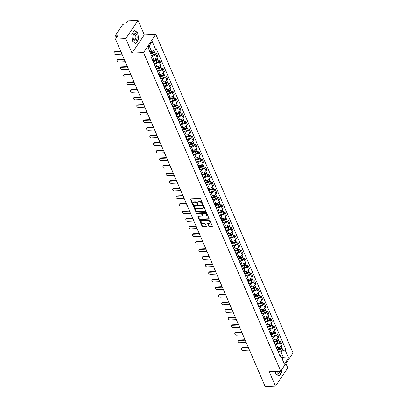 <?xml version="1.0" encoding="UTF-8"?>
<svg xmlns="http://www.w3.org/2000/svg" width="407" height="407" viewBox="0 0 407 407"><rect width="100%" height="100%" fill="white"/><g stroke="black" fill="none" stroke-linecap="round" stroke-linejoin="round"><path stroke-width="0.61" d="M202.61 204.37A0.417 0.29 -146.1 0 0 202.818 204.019L200.636 198.947A0.595 0.412 -146.1 0 0 199.923 198.494L190.802 198.911A0.595 0.412 -146.1 0 0 190.501 199.41L192.684 204.482A0.417 0.29 -146.1 0 0 193.396 204.451L193.111 203.795A1.913 1.323 -146.1 0 1 193.147 202.655A1.913 1.323 -146.1 0 1 194.078 202.193L194.836 202.157A1.913 1.323 -146.1 0 1 197.115 203.612L197.4 204.268A0.417 0.29 -146.1 0 0 198.107 204.233L197.822 203.576A1.913 1.323 -146.1 0 1 197.858 202.437A1.913 1.323 -146.1 0 1 198.789 201.974L199.547 201.943A1.913 1.323 -146.1 0 1 201.826 203.393L202.111 204.049A0.417 0.29 -146.1 0 0 202.61 204.37M208.75 226.251A0.595 0.412 -146.1 0 0 209.463 226.704L212.022 226.587A0.595 0.412 -146.1 0 0 212.322 226.089L209.895 220.452A0.595 0.412 -146.1 0 0 209.183 219.999L200.066 220.416A0.595 0.412 -146.1 0 0 199.766 220.92L202.193 226.551A0.595 0.412 -146.1 0 0 202.905 227.004L205.993 226.862A0.595 0.412 -146.1 0 0 206.293 226.363L205.255 223.952A0.595 0.412 -146.1 0 0 204.543 223.499L203.012 223.57A1.597 1.104 -146.1 0 1 201.404 222.817A1.597 1.104 -146.1 0 1 201.134 221.398A1.597 1.104 -146.1 0 1 201.913 221.016L207.916 220.742A1.597 1.104 -146.1 0 1 209.524 221.489A1.597 1.104 -146.1 0 1 209.793 222.909A1.597 1.104 -146.1 0 1 209.015 223.295L208.013 223.341A0.595 0.412 -146.1 0 0 207.712 223.84L208.75 226.251L208.995 225.885A0.595 0.412 -146.1 0 0 209.707 226.338L212.266 226.221A0.595 0.412 -146.1 0 0 212.357 226.211M132.026 53.103L144.302 34.844L138.059 20.35L125.783 38.609L132.026 53.103L143.539 52.579L280.738 371.159L269.231 371.683L275.473 386.177L265.201 386.65L115.517 39.082L117.689 35.852L116.087 35.923L116.692 37.332M125.783 38.609L115.517 39.082M205.627 211.742A0.595 0.412 -146.1 0 0 205.927 211.238L203.5 205.606A0.595 0.412 -146.1 0 0 202.788 205.153L193.671 205.571A0.595 0.412 -146.1 0 0 193.371 206.069L195.798 211.706A0.595 0.412 -146.1 0 0 196.51 212.159L205.627 211.742L205.871 211.375A0.595 0.412 -146.1 0 0 205.962 211.36M206.7 213.029L209.127 218.661A0.595 0.412 -146.1 0 1 208.827 219.164L199.705 219.582A0.595 0.412 -146.1 0 1 198.992 219.129L197.955 216.717A0.595 0.412 -146.1 0 1 198.255 216.219L201.953 216.046A0.595 0.412 -146.1 0 0 202.254 215.547L201.567 213.945A0.595 0.412 -146.1 0 0 200.855 213.492L197.003 213.67A0.417 0.29 -146.1 0 1 196.718 212.998L205.988 212.576A0.595 0.412 -146.1 0 1 206.7 213.029M138.059 20.35L127.788 20.823L125.615 24.054L124.018 24.125A1.216 0.6 -23.3 0 0 122.492 24.903L115.547 35.241A1.216 0.6 -23.3 0 0 115.461 35.674A1.216 0.6 -23.3 0 0 116.087 35.923M144.302 34.844L155.81 34.315L293.015 352.894L280.738 371.159M275.473 386.177L287.744 367.918L285.862 363.537M151.811 58.46A2.798 1.379 156.7 0 1 152.203 58.857A2.798 1.379 156.7 0 1 152.223 59.417M152.391 59.285L153.668 59.229A2.798 1.379 -23.3 0 0 157.168 57.438L155.789 54.228A2.798 1.379 156.7 0 1 152.284 56.018L151.277 56.064M155.789 54.228L156.537 53.114L155.016 53.185M153.602 62.627A2.798 1.379 -23.3 0 0 153.587 62.068L152.203 58.857M157.168 57.438L157.921 56.324L156.537 53.114M155.077 66.046A2.798 1.379 156.7 0 1 155.474 66.443A2.798 1.379 156.7 0 1 155.489 67.002M158.287 60.77L159.803 60.704L159.056 61.818A2.798 1.379 156.7 0 1 155.55 63.604L154.055 63.675M156.873 70.213A2.798 1.379 -23.3 0 0 156.853 69.653L155.474 66.443M155.657 66.875L156.934 66.814A2.798 1.379 -23.3 0 0 160.439 65.028L161.187 63.914L159.803 60.704M158.343 73.636A2.798 1.379 156.7 0 1 158.74 74.028A2.798 1.379 156.7 0 1 158.755 74.588M161.554 68.361L163.07 68.29L162.322 69.404A2.798 1.379 156.7 0 1 158.822 71.194L157.326 71.261M160.139 77.798A2.798 1.379 -23.3 0 0 160.124 77.238L158.74 74.028M158.928 74.461L160.2 74.405A2.798 1.379 -23.3 0 0 163.706 72.614L164.453 71.5L163.07 68.29M161.615 81.222A2.798 1.379 156.7 0 1 162.006 81.619A2.798 1.379 156.7 0 1 162.022 82.178M164.82 75.946L166.341 75.88L165.593 76.994A2.798 1.379 156.7 0 1 162.088 78.78L160.592 78.851M163.405 85.389A2.798 1.379 -23.3 0 0 163.39 84.829L162.006 81.619M162.195 82.051L163.472 81.99A2.798 1.379 -23.3 0 0 166.972 80.204L167.725 79.09L166.341 75.88M164.881 88.807A2.798 1.379 156.7 0 1 165.278 89.204A2.798 1.379 156.7 0 1 165.293 89.764M168.091 83.537L169.607 83.466L168.859 84.58A2.798 1.379 156.7 0 1 165.354 86.37L163.858 86.437M166.677 92.974A2.798 1.379 -23.3 0 0 166.656 92.414L165.278 89.204M165.461 89.637L166.738 89.581A2.798 1.379 -23.3 0 0 170.243 87.79L170.991 86.676L169.607 83.466M168.147 96.398A2.798 1.379 156.7 0 1 168.544 96.795A2.798 1.379 156.7 0 1 168.559 97.354M171.357 91.122L172.873 91.051L172.125 92.165A2.798 1.379 156.7 0 1 168.625 93.956L167.124 94.027M169.943 100.565A2.798 1.379 -23.3 0 0 169.928 100.005L168.544 96.795M168.727 97.227L170.004 97.166A2.798 1.379 -23.3 0 0 173.509 95.375L174.257 94.261L172.873 91.051M171.418 103.983A2.798 1.379 156.7 0 1 171.81 104.38A2.798 1.379 156.7 0 1 171.825 104.94M174.623 98.713L176.145 98.642L175.397 99.756A2.798 1.379 156.7 0 1 171.891 101.541L170.396 101.613M173.209 108.15A2.798 1.379 -23.3 0 0 173.194 107.59L171.81 104.38M171.998 104.813L173.275 104.752A2.798 1.379 -23.3 0 0 176.775 102.966L177.523 101.852L176.145 98.642M174.684 111.574A2.798 1.379 156.7 0 1 175.081 111.966A2.798 1.379 156.7 0 1 175.096 112.525M177.895 106.298L179.411 106.227L178.663 107.341A2.798 1.379 156.7 0 1 175.158 109.132L173.662 109.198M176.475 115.736A2.798 1.379 -23.3 0 0 176.46 115.176L175.081 111.966M175.264 112.398L176.541 112.342A2.798 1.379 -23.3 0 0 180.047 110.551L180.794 109.437L179.411 106.227M177.951 119.159A2.798 1.379 156.7 0 1 178.347 119.556A2.798 1.379 156.7 0 1 178.363 120.116M181.161 113.884L182.677 113.818L181.929 114.932A2.798 1.379 156.7 0 1 178.424 116.717L176.928 116.789M179.746 123.326A2.798 1.379 -23.3 0 0 179.731 122.766L178.347 119.556M178.531 119.989L179.808 119.928A2.798 1.379 -23.3 0 0 183.313 118.142L184.061 117.028L182.677 113.818M181.217 126.745A2.798 1.379 156.7 0 1 181.614 127.142A2.798 1.379 156.7 0 1 181.629 127.701M184.427 121.474L185.948 121.403L185.195 122.517A2.798 1.379 156.7 0 1 181.695 124.308L180.199 124.374M183.013 130.912A2.798 1.379 -23.3 0 0 182.997 130.352L181.614 127.142M181.802 127.574L183.079 127.518A2.798 1.379 -23.3 0 0 186.579 125.727L187.327 124.613L185.948 121.403M184.488 134.335A2.798 1.379 156.7 0 1 184.88 134.732A2.798 1.379 156.7 0 1 184.9 135.292M187.693 129.06L189.214 128.988L188.466 130.103A2.798 1.379 156.7 0 1 184.961 131.893L183.465 131.965M186.279 138.502A2.798 1.379 -23.3 0 0 186.264 137.942L184.88 134.732M185.068 135.165L186.345 135.104A2.798 1.379 -23.3 0 0 189.845 133.313L190.598 132.199L189.214 128.988M187.754 141.921A2.798 1.379 156.7 0 1 188.151 142.318A2.798 1.379 156.7 0 1 188.166 142.877M190.964 136.65L192.48 136.579L191.733 137.693A2.798 1.379 156.7 0 1 188.227 139.479L186.732 139.55M189.55 146.088A2.798 1.379 -23.3 0 0 189.53 145.528L188.151 142.318M188.334 142.75L189.611 142.689A2.798 1.379 -23.3 0 0 193.116 140.903L193.864 139.789L192.48 136.579M191.02 149.511A2.798 1.379 156.7 0 1 191.417 149.908A2.798 1.379 156.7 0 1 191.432 150.463M194.231 144.236L195.747 144.164L194.999 145.279A2.798 1.379 156.7 0 1 191.499 147.069L190.003 147.136M192.816 153.673A2.798 1.379 -23.3 0 0 192.801 153.113L191.417 149.908M191.605 150.336L192.877 150.28A2.798 1.379 -23.3 0 0 196.383 148.489L197.13 147.375L195.747 144.164M194.292 157.097A2.798 1.379 156.7 0 1 194.683 157.494A2.798 1.379 156.7 0 1 194.704 158.053M197.497 151.821L199.018 151.755L198.27 152.869A2.798 1.379 156.7 0 1 194.765 154.655L193.269 154.726M196.082 161.264A2.798 1.379 -23.3 0 0 196.067 160.704L194.683 157.494M194.872 157.926L196.149 157.865A2.798 1.379 -23.3 0 0 199.649 156.079L200.402 154.965L199.018 151.755M197.558 164.682A2.798 1.379 156.7 0 1 197.955 165.079A2.798 1.379 156.7 0 1 197.97 165.639M200.768 159.412L202.284 159.34L201.536 160.455A2.798 1.379 156.7 0 1 198.031 162.245L196.535 162.312M199.354 168.849A2.798 1.379 -23.3 0 0 199.333 168.289L197.955 165.079M198.138 165.512L199.415 165.456A2.798 1.379 -23.3 0 0 202.92 163.665L203.668 162.551L202.284 159.34M200.824 172.273A2.798 1.379 156.7 0 1 201.221 172.67A2.798 1.379 156.7 0 1 201.236 173.229M204.034 166.997L205.55 166.931L204.802 168.04A2.798 1.379 156.7 0 1 201.302 169.831L199.801 169.902M202.62 176.44A2.798 1.379 -23.3 0 0 202.605 175.88L201.221 172.67M201.404 173.102L202.681 173.041A2.798 1.379 -23.3 0 0 206.186 171.25L206.934 170.136L205.55 166.931M204.095 179.858A2.798 1.379 156.7 0 1 204.487 180.255A2.798 1.379 156.7 0 1 204.502 180.815M207.3 174.588L208.822 174.517L208.074 175.631A2.798 1.379 156.7 0 1 204.568 177.421L203.073 177.488M205.886 184.025A2.798 1.379 -23.3 0 0 205.871 183.465L204.487 180.255M204.675 180.688L205.952 180.627A2.798 1.379 -23.3 0 0 209.452 178.841L210.2 177.727L208.822 174.517M207.361 187.449A2.798 1.379 156.7 0 1 207.758 187.846A2.798 1.379 156.7 0 1 207.774 188.4M210.572 182.173L212.088 182.102L211.34 183.216A2.798 1.379 156.7 0 1 207.835 185.007L206.339 185.073M209.152 191.611A2.798 1.379 -23.3 0 0 209.137 191.056L207.758 187.846M207.941 188.273L209.218 188.217A2.798 1.379 -23.3 0 0 212.724 186.426L213.472 185.312L212.088 182.102M210.628 195.034A2.798 1.379 156.7 0 1 211.024 195.431A2.798 1.379 156.7 0 1 211.04 195.991M213.838 189.759L215.354 189.693L214.606 190.807A2.798 1.379 156.7 0 1 211.101 192.592L209.605 192.664M212.423 199.201A2.798 1.379 -23.3 0 0 212.408 198.641L211.024 195.431M211.208 195.864L212.485 195.803A2.798 1.379 -23.3 0 0 215.99 194.017L216.738 192.903L215.354 189.693M213.894 202.625A2.798 1.379 156.7 0 1 214.291 203.017A2.798 1.379 156.7 0 1 214.306 203.576M217.104 197.349L218.625 197.278L217.872 198.392A2.798 1.379 156.7 0 1 214.372 200.183L212.876 200.249M215.69 206.787A2.798 1.379 -23.3 0 0 215.674 206.227L214.291 203.017M214.479 203.449L215.756 203.393A2.798 1.379 -23.3 0 0 219.256 201.602L220.004 200.488L218.625 197.278M217.165 210.21A2.798 1.379 156.7 0 1 217.557 210.607A2.798 1.379 156.7 0 1 217.577 211.167M220.37 204.935L221.891 204.869L221.143 205.983A2.798 1.379 156.7 0 1 217.638 207.768L216.142 207.84M218.956 214.377A2.798 1.379 -23.3 0 0 218.941 213.817L217.557 210.607M217.745 211.04L219.022 210.979A2.798 1.379 -23.3 0 0 222.522 209.188L223.275 208.079L221.891 204.869M220.431 217.796A2.798 1.379 156.7 0 1 220.828 218.193A2.798 1.379 156.7 0 1 220.843 218.752M223.641 212.525L225.157 212.454L224.41 213.568A2.798 1.379 156.7 0 1 220.904 215.359L219.409 215.425M222.227 221.963A2.798 1.379 -23.3 0 0 222.207 221.403L220.828 218.193M221.011 218.625L222.288 218.569A2.798 1.379 -23.3 0 0 225.793 216.778L226.541 215.664L225.157 212.454M223.697 225.386A2.798 1.379 156.7 0 1 224.094 225.783A2.798 1.379 156.7 0 1 224.109 226.343M226.908 220.111L228.429 220.039L227.676 221.154A2.798 1.379 156.7 0 1 224.176 222.944L222.68 223.011M225.493 229.553A2.798 1.379 -23.3 0 0 225.478 228.993L224.094 225.783M224.282 226.211L225.554 226.155A2.798 1.379 -23.3 0 0 229.06 224.364L229.807 223.25L228.429 220.039M226.969 232.972A2.798 1.379 156.7 0 1 227.36 233.369A2.798 1.379 156.7 0 1 227.381 233.928M230.174 227.696L231.695 227.63L230.947 228.744A2.798 1.379 156.7 0 1 227.442 230.53L225.946 230.601M228.759 237.139A2.798 1.379 -23.3 0 0 228.744 236.579L227.36 233.369M227.549 233.801L228.826 233.74A2.798 1.379 -23.3 0 0 232.326 231.954L233.079 230.84L231.695 227.63M230.235 240.562A2.798 1.379 156.7 0 1 230.632 240.954A2.798 1.379 156.7 0 1 230.647 241.514M233.445 235.287L234.961 235.215L234.213 236.33A2.798 1.379 156.7 0 1 230.708 238.12L229.212 238.187M232.031 244.724A2.798 1.379 -23.3 0 0 232.01 244.164L230.632 240.954M230.815 241.387L232.092 241.331A2.798 1.379 -23.3 0 0 235.597 239.54L236.345 238.426L234.961 235.215M233.501 248.148A2.798 1.379 156.7 0 1 233.898 248.545A2.798 1.379 156.7 0 1 233.913 249.104M236.711 242.872L238.227 242.806L237.479 243.92A2.798 1.379 156.7 0 1 233.979 245.706L232.478 245.777M235.297 252.315A2.798 1.379 -23.3 0 0 235.282 251.755L233.898 248.545M234.081 248.977L235.358 248.916A2.798 1.379 -23.3 0 0 238.863 247.13L239.611 246.016L238.227 242.806M236.772 255.733A2.798 1.379 156.7 0 1 237.164 256.13A2.798 1.379 156.7 0 1 237.179 256.69M239.977 250.463L241.499 250.391L240.751 251.506A2.798 1.379 156.7 0 1 237.245 253.296L235.75 253.363M238.563 259.9A2.798 1.379 -23.3 0 0 238.548 259.34L237.164 256.13M237.352 256.563L238.629 256.507A2.798 1.379 -23.3 0 0 242.129 254.716L242.877 253.602L241.499 250.391M240.038 263.324A2.798 1.379 156.7 0 1 240.435 263.721A2.798 1.379 156.7 0 1 240.451 264.28M243.249 258.048L244.765 257.977L244.017 259.091A2.798 1.379 156.7 0 1 240.512 260.882L239.016 260.948M241.829 267.491A2.798 1.379 -23.3 0 0 241.814 266.931L240.435 263.721M240.618 264.148L241.895 264.092A2.798 1.379 -23.3 0 0 245.401 262.301L246.149 261.187L244.765 257.977M243.305 270.909A2.798 1.379 156.7 0 1 243.701 271.306A2.798 1.379 156.7 0 1 243.717 271.866M246.515 265.634L248.031 265.567L247.283 266.682A2.798 1.379 156.7 0 1 243.783 268.467L242.282 268.539M245.1 275.076A2.798 1.379 -23.3 0 0 245.085 274.516L243.701 271.306M243.885 271.739L245.162 271.678A2.798 1.379 -23.3 0 0 248.667 269.892L249.415 268.778L248.031 265.567M246.571 278.5A2.798 1.379 156.7 0 1 246.968 278.892A2.798 1.379 156.7 0 1 246.983 279.451M249.781 273.224L251.302 273.153L250.549 274.267A2.798 1.379 156.7 0 1 247.049 276.058L245.553 276.124M248.367 282.662A2.798 1.379 -23.3 0 0 248.351 282.102L246.968 278.892M247.156 279.324L248.433 279.268A2.798 1.379 -23.3 0 0 251.933 277.477L252.681 276.363L251.302 273.153M249.842 286.085A2.798 1.379 156.7 0 1 250.234 286.482A2.798 1.379 156.7 0 1 250.254 287.042M253.047 280.81L254.568 280.744L253.82 281.858A2.798 1.379 156.7 0 1 250.315 283.643L248.819 283.715M251.633 290.252A2.798 1.379 -23.3 0 0 251.618 289.692L250.234 286.482M250.422 286.915L251.699 286.854A2.798 1.379 -23.3 0 0 255.199 285.068L255.952 283.954L254.568 280.744M253.108 293.671A2.798 1.379 156.7 0 1 253.505 294.068A2.798 1.379 156.7 0 1 253.52 294.627M256.318 288.4L257.835 288.329L257.087 289.443A2.798 1.379 156.7 0 1 253.581 291.234L252.086 291.3M254.904 297.838A2.798 1.379 -23.3 0 0 254.884 297.278L253.505 294.068M253.688 294.5L254.965 294.444A2.798 1.379 -23.3 0 0 258.47 292.653L259.218 291.539L257.835 288.329M256.374 301.261A2.798 1.379 156.7 0 1 256.771 301.658A2.798 1.379 156.7 0 1 256.786 302.218M259.585 295.986L261.106 295.914L260.353 297.029A2.798 1.379 156.7 0 1 256.853 298.819L255.357 298.891M258.17 305.428A2.798 1.379 -23.3 0 0 258.155 304.868L256.771 301.658M256.959 302.091L258.231 302.03A2.798 1.379 -23.3 0 0 261.737 300.239L262.484 299.125L261.106 295.914M259.646 308.847A2.798 1.379 156.7 0 1 260.037 309.244A2.798 1.379 156.7 0 1 260.058 309.803M262.851 303.576L264.372 303.505L263.624 304.619A2.798 1.379 156.7 0 1 260.119 306.405L258.623 306.476M261.436 313.014A2.798 1.379 -23.3 0 0 261.421 312.454L260.037 309.244M260.226 309.676L261.503 309.615A2.798 1.379 -23.3 0 0 265.003 307.829L265.756 306.715L264.372 303.505M262.912 316.437A2.798 1.379 156.7 0 1 263.309 316.829A2.798 1.379 156.7 0 1 263.324 317.389M266.122 311.162L267.638 311.09L266.89 312.205A2.798 1.379 156.7 0 1 263.385 313.995L261.889 314.062M264.708 320.599A2.798 1.379 -23.3 0 0 264.687 320.039L263.309 316.829M263.492 317.262L264.769 317.206A2.798 1.379 -23.3 0 0 268.274 315.415L269.022 314.301L267.638 311.09M266.178 324.023A2.798 1.379 156.7 0 1 266.575 324.42A2.798 1.379 156.7 0 1 266.59 324.979M269.388 318.747L270.904 318.681L270.156 319.795A2.798 1.379 156.7 0 1 266.656 321.581L265.155 321.652M267.974 328.19A2.798 1.379 -23.3 0 0 267.959 327.63L266.575 324.42M266.758 324.852L268.035 324.791A2.798 1.379 -23.3 0 0 271.54 323.005L272.288 321.891L270.904 318.681M269.449 331.608A2.798 1.379 156.7 0 1 269.841 332.005A2.798 1.379 156.7 0 1 269.856 332.565M272.654 326.338L274.176 326.266L273.428 327.381A2.798 1.379 156.7 0 1 269.922 329.171L268.427 329.238M271.24 335.775A2.798 1.379 -23.3 0 0 271.225 335.215L269.841 332.005M270.029 332.438L271.306 332.382A2.798 1.379 -23.3 0 0 274.806 330.591L275.554 329.477L274.176 326.266M272.715 339.199A2.798 1.379 156.7 0 1 273.112 339.596A2.798 1.379 156.7 0 1 273.128 340.155M275.926 333.923L277.442 333.852L276.694 334.966A2.798 1.379 156.7 0 1 273.189 336.757L271.693 336.828M274.506 343.366A2.798 1.379 -23.3 0 0 274.491 342.806L273.112 339.596M273.295 340.028L274.572 339.967A2.798 1.379 -23.3 0 0 278.078 338.176L278.826 337.062L277.442 333.852M275.982 346.784A2.798 1.379 156.7 0 1 276.378 347.181A2.798 1.379 156.7 0 1 276.394 347.741M279.192 341.514L280.708 341.442L279.96 342.557A2.798 1.379 156.7 0 1 276.46 344.342L274.959 344.414M277.778 350.951A2.798 1.379 -23.3 0 0 277.762 350.391L276.378 347.181M276.562 347.614L277.839 347.553A2.798 1.379 -23.3 0 0 281.344 345.767L282.092 344.653L280.708 341.442M149.832 51.669L151.638 51.582L149.227 45.991L148.107 47.66M282.249 359.142L283.374 357.468L280.962 351.877L285.002 349.817L288.517 357.987L284.396 364.123L280.876 355.952L280.301 356.807L150.972 56.517L151.552 55.657L148.031 47.487L152.157 41.351L155.672 49.522L151.638 51.582M285.002 349.817L285.577 348.957L156.252 48.667L155.672 49.522M143.539 52.579L155.81 34.315M138.558 39.677L137.907 32.952L134.513 30.291L131.782 34.361L132.433 41.092L135.821 43.747L138.288 39.693M275.417 371.403L275.625 373.58L279.014 376.236L281.751 372.166L281.537 369.968M281.568 357.55L288.517 357.987M279.156 354.151L280.876 355.952M280.962 351.877L278.23 351.999M282.458 349.099L285.577 348.957M152.157 41.351L149.227 45.991M137.571 32.967L137.907 32.952M281.481 372.181L281.751 372.166M202.813 204.004A0.417 0.29 -146.1 0 1 202.355 203.688L202.07 203.027A1.913 1.323 -146.1 0 0 199.791 201.577L199.547 201.943M197.858 202.437L198.102 202.07A1.913 1.323 -146.1 0 1 199.033 201.613L199.791 201.577M193.147 202.655L193.391 202.289A1.913 1.323 -146.1 0 1 194.322 201.826L195.08 201.791A1.913 1.323 -146.1 0 1 197.359 203.246L197.644 203.902A0.417 0.29 -146.1 0 0 198.102 204.217M190.71 198.921A0.595 0.412 -146.1 0 0 190.746 199.043L192.933 204.116A0.417 0.29 -146.1 0 0 193.391 204.436M193.579 205.581A0.595 0.412 -146.1 0 0 193.615 205.703L196.042 211.34A0.595 0.412 -146.1 0 0 196.754 211.793L205.871 211.375M203.017 206.166A0.417 0.29 -146.1 0 0 202.518 205.845L194.515 206.212A0.417 0.29 -146.1 0 0 194.307 206.563L194.602 207.255A1.913 1.323 -146.1 0 0 196.881 208.71L202.355 208.46A1.913 1.323 -146.1 0 0 203.281 207.997A1.913 1.323 -146.1 0 0 203.317 206.858L203.017 206.166L203.266 205.8A0.417 0.29 -146.1 0 0 202.767 205.479L202.518 205.845M194.312 206.313L194.556 205.947A0.417 0.29 -146.1 0 1 194.76 205.845L202.767 205.479M203.281 207.997L203.531 207.631A1.913 1.323 -146.1 0 0 203.561 206.491L203.317 206.858M203.266 205.8L203.561 206.491M198.163 216.229A0.595 0.412 -146.1 0 0 198.199 216.351L199.237 218.763A0.595 0.412 -146.1 0 0 199.949 219.215L209.071 218.798A0.595 0.412 -146.1 0 0 209.162 218.788M202.243 215.903L202.488 215.537A0.595 0.412 -146.1 0 0 202.503 215.181L201.811 213.583A0.595 0.412 -146.1 0 0 201.099 213.126L197.247 213.304L197.003 213.67M196.759 212.998A0.417 0.29 -146.1 0 0 197.247 213.304M205.789 215.873A1.597 1.104 -146.1 0 0 206.568 215.486A1.597 1.104 -146.1 0 0 206.303 214.067A1.597 1.104 -146.1 0 0 204.69 213.319L202.579 213.416A0.595 0.412 -146.1 0 0 202.274 213.914L202.966 215.512A0.595 0.412 -146.1 0 0 203.678 215.969L205.789 215.873M206.568 215.486L206.812 215.12A1.597 1.104 -146.1 0 0 206.547 213.7A1.597 1.104 -146.1 0 0 204.94 212.953L204.69 213.319M202.284 213.558L202.533 213.192A0.595 0.412 -146.1 0 1 202.823 213.049L204.94 212.953M207.921 223.351A0.595 0.412 -146.1 0 0 207.957 223.474L208.995 225.885M209.793 222.909L210.037 222.543A1.597 1.104 -146.1 0 0 209.768 221.123A1.597 1.104 -146.1 0 0 208.16 220.375L207.916 220.742M201.134 221.398L201.379 221.037A1.597 1.104 -146.1 0 1 202.157 220.65L208.16 220.375M199.974 220.431A0.595 0.412 -146.1 0 0 200.01 220.553L202.437 226.185A0.595 0.412 -146.1 0 0 203.149 226.643L206.237 226.501A0.595 0.412 -146.1 0 0 206.329 226.485M150.575 53.393L152.946 52.793A0.733 0.361 -23.3 0 0 153.688 52.096A0.733 0.361 -23.3 0 0 153.48 51.959M150.738 53.77L152.869 53.225A1.521 0.748 -23.3 0 0 154.416 51.786A1.521 0.748 -23.3 0 0 153.958 51.491M151.49 55.52L153.622 54.981A1.521 0.748 -23.3 0 0 155.169 53.536L154.416 51.786M121.021 51.867L114.667 52.157A1.399 0.967 -146.1 0 0 113.985 52.498A1.399 0.967 -146.1 0 0 114.219 53.739A1.399 0.967 -146.1 0 0 115.629 54.396L121.983 54.106M150.381 52.941L152.513 52.401A1.521 0.748 -23.3 0 0 154.06 50.956L153.846 50.458M113.985 52.498L114.306 52.02A1.399 0.967 33.9 0 1 114.988 51.684L120.828 51.414M153.19 61.147L156.217 60.378A0.733 0.361 -23.3 0 0 156.954 59.687A0.733 0.361 -23.3 0 0 156.746 59.549M153.353 61.523L156.14 60.816A1.521 0.748 -23.3 0 0 157.682 59.371A1.521 0.748 -23.3 0 0 157.224 59.081M153.907 63.324L156.893 62.566A1.521 0.748 -23.3 0 0 158.435 61.121L157.682 59.371M124.288 59.453L117.933 59.748A1.399 0.967 -146.1 0 0 117.252 60.083A1.399 0.967 -146.1 0 0 117.486 61.325A1.399 0.967 -146.1 0 0 118.9 61.986L125.254 61.691M152.996 60.694L155.784 59.987A1.521 0.748 -23.3 0 0 157.326 58.547L156.965 57.702M117.252 60.083L117.572 59.61A1.399 0.967 33.9 0 1 118.254 59.269L124.094 59.005M156.461 68.732L159.483 67.964A0.733 0.361 -23.3 0 0 160.226 67.272A0.733 0.361 -23.3 0 0 160.017 67.135M156.619 69.109L159.407 68.401A1.521 0.748 -23.3 0 0 160.953 66.962A1.521 0.748 -23.3 0 0 160.495 66.667M157.173 70.915L160.16 70.152A1.521 0.748 -23.3 0 0 161.706 68.712L160.953 66.962M127.554 67.043L121.2 67.333A1.399 0.967 -146.1 0 0 120.523 67.674A1.399 0.967 -146.1 0 0 120.757 68.915A1.399 0.967 -146.1 0 0 122.166 69.572L128.52 69.282M156.263 68.284L159.051 67.577A1.521 0.748 -23.3 0 0 160.597 66.132L160.231 65.293M120.523 67.674L120.843 67.196A1.399 0.967 33.9 0 1 121.52 66.86L127.36 66.59M133.089 35.475A3.958 2.091 87.4 0 0 134.366 40.659A3.958 2.091 87.4 0 0 137.042 38.573A3.958 2.091 87.4 0 0 135.765 33.389A3.958 2.091 87.4 0 0 133.089 35.475M133.104 35.989A2.707 1.435 87.4 0 0 134.58 39.759A2.707 1.435 87.4 0 0 135.811 38.116A2.707 1.435 87.4 0 0 134.33 34.346A2.707 1.435 87.4 0 0 133.104 35.989M131.787 34.442L134.432 30.505L137.719 33.079L138.349 39.601L135.699 43.544L132.423 40.975M276.465 371.352A3.958 2.091 87.4 0 0 278.439 373.468A3.958 2.091 87.4 0 0 280.214 371.179M276.638 371.347A2.707 1.435 87.4 0 0 277.772 372.247A2.707 1.435 87.4 0 0 278.82 371.245M281.364 370.228L281.542 372.09L278.892 376.032L275.615 373.463M159.727 76.323L162.749 75.554A0.733 0.361 -23.3 0 0 163.492 74.863A0.733 0.361 -23.3 0 0 163.283 74.72M159.89 76.699L162.673 75.992A1.521 0.748 -23.3 0 0 164.219 74.547A1.521 0.748 -23.3 0 0 163.762 74.252M160.439 78.5L163.426 77.742A1.521 0.748 -23.3 0 0 164.972 76.297L164.219 74.547M130.825 74.629L124.471 74.924A1.399 0.967 -146.1 0 0 123.789 75.259A1.399 0.967 -146.1 0 0 124.023 76.501A1.399 0.967 -146.1 0 0 125.432 77.157L131.787 76.867M159.534 75.87L162.317 75.163A1.521 0.748 -23.3 0 0 163.863 73.723L163.502 72.878M123.789 75.259L124.11 74.786A1.399 0.967 33.9 0 1 124.791 74.445L130.632 74.181M162.993 83.908L166.015 83.14A0.733 0.361 -23.3 0 0 166.758 82.448A0.733 0.361 -23.3 0 0 166.549 82.311M163.156 84.285L165.939 83.577A1.521 0.748 -23.3 0 0 167.486 82.133A1.521 0.748 -23.3 0 0 167.028 81.843M163.706 86.086L166.697 85.328A1.521 0.748 -23.3 0 0 168.239 83.888L167.486 82.133M134.091 82.219L127.737 82.509A1.399 0.967 -146.1 0 0 127.055 82.845A1.399 0.967 -146.1 0 0 127.289 84.086A1.399 0.967 -146.1 0 0 128.698 84.748L135.053 84.453M162.8 83.46L165.583 82.753A1.521 0.748 -23.3 0 0 167.129 81.308L166.768 80.464M127.055 82.845L127.376 82.372A1.399 0.967 33.9 0 1 128.057 82.036L133.898 81.766M166.26 91.494L169.287 90.73A0.733 0.361 -23.3 0 0 170.029 90.033A0.733 0.361 -23.3 0 0 169.821 89.896M166.422 91.87L169.21 91.168A1.521 0.748 -23.3 0 0 170.752 89.723A1.521 0.748 -23.3 0 0 170.299 89.428M166.977 93.676L169.963 92.918A1.521 0.748 -23.3 0 0 171.51 91.473L170.752 89.723M137.357 89.805L131.003 90.095A1.399 0.967 -146.1 0 0 130.326 90.435A1.399 0.967 -146.1 0 0 130.561 91.677A1.399 0.967 -146.1 0 0 131.97 92.333L138.324 92.043M166.066 91.046L168.854 90.339A1.521 0.748 -23.3 0 0 170.396 88.894L170.034 88.054M130.326 90.435L130.642 89.957A1.399 0.967 33.9 0 1 131.324 89.621L137.164 89.352M169.531 99.084L172.553 98.316A0.733 0.361 -23.3 0 0 173.296 97.624A0.733 0.361 -23.3 0 0 173.087 97.487M169.694 99.461L172.476 98.753A1.521 0.748 -23.3 0 0 174.023 97.309A1.521 0.748 -23.3 0 0 173.565 97.019M170.243 101.262L173.229 100.504A1.521 0.748 -23.3 0 0 174.776 99.059L174.023 97.309M140.629 97.39L134.274 97.685A1.399 0.967 -146.1 0 0 133.593 98.021A1.399 0.967 -146.1 0 0 133.827 99.262A1.399 0.967 -146.1 0 0 135.236 99.924L141.59 99.629M169.337 98.631L172.12 97.924A1.521 0.748 -23.3 0 0 173.667 96.484L173.301 95.64M133.593 98.021L133.913 97.548A1.399 0.967 33.9 0 1 134.59 97.207L140.43 96.942M172.797 106.67L175.819 105.901A0.733 0.361 -23.3 0 0 176.562 105.21A0.733 0.361 -23.3 0 0 176.353 105.072M172.96 107.046L175.743 106.339A1.521 0.748 -23.3 0 0 177.289 104.899A1.521 0.748 -23.3 0 0 176.831 104.604M173.509 108.852L176.501 108.089A1.521 0.748 -23.3 0 0 178.042 106.649L177.289 104.899M143.895 104.981L137.541 105.271A1.399 0.967 -146.1 0 0 136.859 105.611A1.399 0.967 -146.1 0 0 137.093 106.853A1.399 0.967 -146.1 0 0 138.502 107.509L144.856 107.219M172.604 106.222L175.386 105.515A1.521 0.748 -23.3 0 0 176.933 104.07L176.572 103.23M136.859 105.611L137.179 105.133A1.399 0.967 33.9 0 1 137.861 104.797L143.702 104.528M176.063 114.26L179.09 113.492A0.733 0.361 -23.3 0 0 179.828 112.8A0.733 0.361 -23.3 0 0 179.624 112.658M176.226 114.637L179.014 113.929A1.521 0.748 -23.3 0 0 180.555 112.485A1.521 0.748 -23.3 0 0 180.098 112.195M176.78 116.438L179.767 115.68A1.521 0.748 -23.3 0 0 181.313 114.235L180.555 112.485M147.161 112.566L140.807 112.861A1.399 0.967 -146.1 0 0 140.13 113.197A1.399 0.967 -146.1 0 0 140.364 114.438A1.399 0.967 -146.1 0 0 141.773 115.095L148.128 114.805M175.87 113.807L178.658 113.1A1.521 0.748 -23.3 0 0 180.199 111.66L179.838 110.816M140.13 113.197L140.446 112.724A1.399 0.967 33.9 0 1 141.127 112.383L146.968 112.118M179.334 121.846L182.356 121.077A0.733 0.361 -23.3 0 0 183.099 120.386A0.733 0.361 -23.3 0 0 182.891 120.248M179.497 122.222L182.28 121.515A1.521 0.748 -23.3 0 0 183.827 120.075A1.521 0.748 -23.3 0 0 183.369 119.78M180.047 124.023L183.033 123.265A1.521 0.748 -23.3 0 0 184.58 121.825L183.827 120.075M150.432 120.157L144.078 120.447A1.399 0.967 -146.1 0 0 143.396 120.782A1.399 0.967 -146.1 0 0 143.63 122.024A1.399 0.967 -146.1 0 0 145.04 122.685L151.394 122.39M179.141 121.398L181.924 120.691A1.521 0.748 -23.3 0 0 183.471 119.246L183.104 118.406M143.396 120.782L143.717 120.309A1.399 0.967 33.9 0 1 144.393 119.973L150.234 119.704M182.601 129.431L185.623 128.668A0.733 0.361 -23.3 0 0 186.365 127.971A0.733 0.361 -23.3 0 0 186.157 127.834M182.763 129.808L185.546 129.105A1.521 0.748 -23.3 0 0 187.093 127.661A1.521 0.748 -23.3 0 0 186.635 127.366M183.313 131.614L186.299 130.856A1.521 0.748 -23.3 0 0 187.846 129.411L187.093 127.661M153.698 127.742L147.344 128.032A1.399 0.967 -146.1 0 0 146.662 128.373A1.399 0.967 -146.1 0 0 146.896 129.614A1.399 0.967 -146.1 0 0 148.306 130.271L154.66 129.981M182.407 128.983L185.19 128.276A1.521 0.748 -23.3 0 0 186.737 126.831L186.375 125.992M146.662 128.373L146.983 127.895A1.399 0.967 33.9 0 1 147.665 127.559L153.505 127.289M185.867 137.022L188.894 136.253A0.733 0.361 -23.3 0 0 189.631 135.562A0.733 0.361 -23.3 0 0 189.423 135.424M186.03 137.398L188.817 136.691A1.521 0.748 -23.3 0 0 190.359 135.246A1.521 0.748 -23.3 0 0 189.901 134.956M186.584 139.199L189.57 138.441A1.521 0.748 -23.3 0 0 191.112 137.001L190.359 135.246M156.965 135.333L150.61 135.623A1.399 0.967 -146.1 0 0 149.934 135.958A1.399 0.967 -146.1 0 0 150.168 137.2A1.399 0.967 -146.1 0 0 151.577 137.861L157.931 137.566M185.673 136.569L188.461 135.862A1.521 0.748 -23.3 0 0 190.003 134.422L189.642 133.577M149.934 135.958L150.249 135.485A1.399 0.967 33.9 0 1 150.931 135.144L156.771 134.88M189.138 144.607L192.16 143.839A0.733 0.361 -23.3 0 0 192.903 143.147A0.733 0.361 -23.3 0 0 192.694 143.01M189.296 144.984L192.084 144.276A1.521 0.748 -23.3 0 0 193.63 142.837A1.521 0.748 -23.3 0 0 193.172 142.542M189.85 146.79L192.837 146.032A1.521 0.748 -23.3 0 0 194.383 144.587L193.63 142.837M160.231 142.918L153.877 143.208A1.399 0.967 -146.1 0 0 153.2 143.549A1.399 0.967 -146.1 0 0 153.434 144.79A1.399 0.967 -146.1 0 0 154.843 145.447L161.197 145.157M188.94 144.159L191.728 143.452A1.521 0.748 -23.3 0 0 193.274 142.007L192.908 141.168M153.2 143.549L153.52 143.071A1.399 0.967 33.9 0 1 154.197 142.735L160.037 142.465M192.404 152.198L195.426 151.429A0.733 0.361 -23.3 0 0 196.169 150.738A0.733 0.361 -23.3 0 0 195.96 150.595M192.567 152.574L195.35 151.867A1.521 0.748 -23.3 0 0 196.896 150.422A1.521 0.748 -23.3 0 0 196.439 150.132M193.116 154.375L196.103 153.617A1.521 0.748 -23.3 0 0 197.649 152.172L196.896 150.422M163.502 150.504L157.148 150.799A1.399 0.967 -146.1 0 0 156.466 151.134A1.399 0.967 -146.1 0 0 156.7 152.376A1.399 0.967 -146.1 0 0 158.109 153.032L164.464 152.742M192.211 151.745L194.994 151.038A1.521 0.748 -23.3 0 0 196.54 149.598L196.179 148.753M156.466 151.134L156.787 150.661A1.399 0.967 33.9 0 1 157.468 150.32L163.309 150.056M195.67 159.783L198.692 159.015A0.733 0.361 -23.3 0 0 199.435 158.323A0.733 0.361 -23.3 0 0 199.227 158.186M195.833 160.16L198.616 159.452A1.521 0.748 -23.3 0 0 200.163 158.013A1.521 0.748 -23.3 0 0 199.705 157.718M196.383 161.961L199.374 161.203A1.521 0.748 -23.3 0 0 200.916 159.763L200.163 158.013M166.768 158.094L160.414 158.384A1.399 0.967 -146.1 0 0 159.732 158.72A1.399 0.967 -146.1 0 0 159.966 159.961A1.399 0.967 -146.1 0 0 161.376 160.623L167.73 160.333M195.477 159.335L198.26 158.628A1.521 0.748 -23.3 0 0 199.806 157.183L199.445 156.344M159.732 158.72L160.053 158.247A1.399 0.967 33.9 0 1 160.734 157.911L166.575 157.641M198.937 167.369L201.964 166.605A0.733 0.361 -23.3 0 0 202.706 165.908A0.733 0.361 -23.3 0 0 202.498 165.771M199.099 167.75L201.887 167.043A1.521 0.748 -23.3 0 0 203.429 165.598A1.521 0.748 -23.3 0 0 202.976 165.303M199.654 169.551L202.64 168.793A1.521 0.748 -23.3 0 0 204.187 167.348L203.429 165.598M170.034 165.68L163.68 165.97A1.399 0.967 -146.1 0 0 163.004 166.31A1.399 0.967 -146.1 0 0 163.238 167.552A1.399 0.967 -146.1 0 0 164.647 168.208L171.001 167.918M198.743 166.921L201.531 166.214A1.521 0.748 -23.3 0 0 203.073 164.769L202.711 163.929M163.004 166.31L163.319 165.832A1.399 0.967 33.9 0 1 164.001 165.496L169.841 165.227M202.208 174.959L205.23 174.191A0.733 0.361 -23.3 0 0 205.973 173.499A0.733 0.361 -23.3 0 0 205.764 173.362M202.371 175.336L205.153 174.628A1.521 0.748 -23.3 0 0 206.7 173.184A1.521 0.748 -23.3 0 0 206.242 172.894M202.92 177.137L205.906 176.379A1.521 0.748 -23.3 0 0 207.453 174.939L206.7 173.184M173.306 173.27L166.951 173.56A1.399 0.967 -146.1 0 0 166.27 173.896A1.399 0.967 -146.1 0 0 166.504 175.137A1.399 0.967 -146.1 0 0 167.913 175.799L174.267 175.503M202.014 174.506L204.797 173.799A1.521 0.748 -23.3 0 0 206.344 172.359L205.978 171.515M166.27 173.896L166.59 173.423A1.399 0.967 33.9 0 1 167.267 173.087L173.107 172.817M205.474 182.545L208.496 181.776A0.733 0.361 -23.3 0 0 209.239 181.084A0.733 0.361 -23.3 0 0 209.03 180.947M205.637 182.921L208.42 182.214A1.521 0.748 -23.3 0 0 209.966 180.774A1.521 0.748 -23.3 0 0 209.508 180.479M206.186 184.727L209.178 183.969A1.521 0.748 -23.3 0 0 210.719 182.524L209.966 180.774M176.572 180.856L170.218 181.146A1.399 0.967 -146.1 0 0 169.536 181.486A1.399 0.967 -146.1 0 0 169.77 182.728A1.399 0.967 -146.1 0 0 171.179 183.384L177.533 183.094M205.281 182.097L208.063 181.39A1.521 0.748 -23.3 0 0 209.61 179.945L209.249 179.105M169.536 181.486L169.856 181.008A1.399 0.967 33.9 0 1 170.538 180.672L176.379 180.403M208.74 190.135L211.767 189.367A0.733 0.361 -23.3 0 0 212.505 188.675A0.733 0.361 -23.3 0 0 212.301 188.533M208.903 190.512L211.691 189.804A1.521 0.748 -23.3 0 0 213.232 188.36A1.521 0.748 -23.3 0 0 212.775 188.07M209.457 192.313L212.444 191.555A1.521 0.748 -23.3 0 0 213.99 190.11L213.232 188.36M179.838 188.441L173.484 188.736A1.399 0.967 -146.1 0 0 172.807 189.072A1.399 0.967 -146.1 0 0 173.041 190.313A1.399 0.967 -146.1 0 0 174.45 190.969L180.805 190.68M208.547 189.682L211.335 188.975A1.521 0.748 -23.3 0 0 212.876 187.535L212.515 186.691M172.807 189.072L173.123 188.599A1.399 0.967 33.9 0 1 173.804 188.258L179.645 187.993M212.011 197.721L215.033 196.952A0.733 0.361 -23.3 0 0 215.776 196.26A0.733 0.361 -23.3 0 0 215.568 196.123M212.174 198.097L214.957 197.39A1.521 0.748 -23.3 0 0 216.504 195.95A1.521 0.748 -23.3 0 0 216.046 195.655M212.724 199.898L215.71 199.14A1.521 0.748 -23.3 0 0 217.257 197.7L216.504 195.95M183.109 196.032L176.755 196.322A1.399 0.967 -146.1 0 0 176.073 196.657A1.399 0.967 -146.1 0 0 176.307 197.904A1.399 0.967 -146.1 0 0 177.717 198.56L184.071 198.27M211.818 197.273L214.601 196.566A1.521 0.748 -23.3 0 0 216.148 195.121L215.781 194.281M176.073 196.657L176.394 196.184A1.399 0.967 33.9 0 1 177.07 195.848L182.911 195.579M215.278 205.311L218.3 204.543A0.733 0.361 -23.3 0 0 219.042 203.851A0.733 0.361 -23.3 0 0 218.834 203.709M215.44 205.688L218.223 204.98A1.521 0.748 -23.3 0 0 219.77 203.536A1.521 0.748 -23.3 0 0 219.312 203.241M215.99 207.489L218.976 206.731A1.521 0.748 -23.3 0 0 220.523 205.286L219.77 203.536M186.375 203.617L180.021 203.907A1.399 0.967 -146.1 0 0 179.339 204.248A1.399 0.967 -146.1 0 0 179.573 205.489A1.399 0.967 -146.1 0 0 180.983 206.145L187.337 205.856M215.084 204.858L217.867 204.151A1.521 0.748 -23.3 0 0 219.414 202.706L219.052 201.867M179.339 204.248L179.66 203.775A1.399 0.967 33.9 0 1 180.342 203.434L186.182 203.164M218.544 212.897L221.571 212.128A0.733 0.361 -23.3 0 0 222.308 211.437A0.733 0.361 -23.3 0 0 222.1 211.299M218.707 213.273L221.494 212.566A1.521 0.748 -23.3 0 0 223.036 211.121A1.521 0.748 -23.3 0 0 222.578 210.831M219.261 215.074L222.247 214.316A1.521 0.748 -23.3 0 0 223.789 212.876L223.036 211.121M189.642 211.208L183.287 211.498A1.399 0.967 -146.1 0 0 182.611 211.833A1.399 0.967 -146.1 0 0 182.845 213.075A1.399 0.967 -146.1 0 0 184.254 213.736L190.608 213.441M218.35 212.444L221.138 211.737A1.521 0.748 -23.3 0 0 222.68 210.297L222.319 209.452M182.611 211.833L182.926 211.36A1.399 0.967 33.9 0 1 183.608 211.024L189.448 210.755M221.815 220.482L224.837 219.714A0.733 0.361 -23.3 0 0 225.58 219.022A0.733 0.361 -23.3 0 0 225.371 218.885M221.973 220.859L224.761 220.151A1.521 0.748 -23.3 0 0 226.307 218.712A1.521 0.748 -23.3 0 0 225.849 218.417M222.527 222.665L225.514 221.907A1.521 0.748 -23.3 0 0 227.06 220.462L226.307 218.712M192.908 218.793L186.559 219.083A1.399 0.967 -146.1 0 0 185.877 219.424A1.399 0.967 -146.1 0 0 186.111 220.665A1.399 0.967 -146.1 0 0 187.52 221.322L193.874 221.032M221.617 220.034L224.405 219.327A1.521 0.748 -23.3 0 0 225.951 217.882L225.585 217.043M185.877 219.424L186.197 218.946A1.399 0.967 33.9 0 1 186.874 218.61L192.715 218.34M225.081 228.073L228.103 227.304A0.733 0.361 -23.3 0 0 228.846 226.613A0.733 0.361 -23.3 0 0 228.637 226.475M225.244 228.449L228.027 227.742A1.521 0.748 -23.3 0 0 229.573 226.297A1.521 0.748 -23.3 0 0 229.116 226.007M225.793 230.25L228.78 229.492A1.521 0.748 -23.3 0 0 230.326 228.047L229.573 226.297M196.179 226.378L189.825 226.674A1.399 0.967 -146.1 0 0 189.143 227.009A1.399 0.967 -146.1 0 0 189.377 228.251A1.399 0.967 -146.1 0 0 190.786 228.907L197.141 228.617M224.888 227.62L227.671 226.913A1.521 0.748 -23.3 0 0 229.217 225.473L228.856 224.628M189.143 227.009L189.464 226.536A1.399 0.967 33.9 0 1 190.145 226.195L195.986 225.931M228.347 235.658L231.374 234.89A0.733 0.361 -23.3 0 0 232.112 234.198A0.733 0.361 -23.3 0 0 231.904 234.061M228.51 236.035L231.293 235.327A1.521 0.748 -23.3 0 0 232.84 233.888A1.521 0.748 -23.3 0 0 232.382 233.593M229.065 237.836L232.051 237.078A1.521 0.748 -23.3 0 0 233.593 235.638L232.84 233.888M199.445 233.969L193.091 234.259A1.399 0.967 -146.1 0 0 192.409 234.595A1.399 0.967 -146.1 0 0 192.643 235.841A1.399 0.967 -146.1 0 0 194.058 236.498L200.407 236.208M228.154 235.21L230.937 234.503A1.521 0.748 -23.3 0 0 232.483 233.058L232.122 232.219M192.409 234.595L192.73 234.122A1.399 0.967 33.9 0 1 193.411 233.786L199.252 233.516M231.614 243.249L234.641 242.48A0.733 0.361 -23.3 0 0 235.383 241.789A0.733 0.361 -23.3 0 0 235.175 241.646M231.776 243.625L234.564 242.918A1.521 0.748 -23.3 0 0 236.106 241.473A1.521 0.748 -23.3 0 0 235.653 241.178M232.331 245.426L235.317 244.668A1.521 0.748 -23.3 0 0 236.864 243.223L236.106 241.473M202.711 241.555L196.357 241.85A1.399 0.967 -146.1 0 0 195.681 242.185A1.399 0.967 -146.1 0 0 195.915 243.427A1.399 0.967 -146.1 0 0 197.324 244.083L203.678 243.793M231.42 242.796L234.208 242.089A1.521 0.748 -23.3 0 0 235.75 240.649L235.388 239.804M195.681 242.185L195.996 241.712A1.399 0.967 33.9 0 1 196.678 241.371L202.518 241.107M234.885 250.834L237.907 250.066A0.733 0.361 -23.3 0 0 238.65 249.374A0.733 0.361 -23.3 0 0 238.441 249.237M235.048 251.211L237.83 250.503A1.521 0.748 -23.3 0 0 239.377 249.059A1.521 0.748 -23.3 0 0 238.919 248.769M235.597 253.012L238.583 252.254A1.521 0.748 -23.3 0 0 240.13 250.814L239.377 249.059M205.983 249.145L199.628 249.435A1.399 0.967 -146.1 0 0 198.947 249.771A1.399 0.967 -146.1 0 0 199.181 251.012A1.399 0.967 -146.1 0 0 200.59 251.674L206.944 251.378M234.691 250.381L237.474 249.679A1.521 0.748 -23.3 0 0 239.021 248.234L238.655 247.39M198.947 249.771L199.267 249.298A1.399 0.967 33.9 0 1 199.944 248.962L205.784 248.692M238.151 258.42L241.173 257.656A0.733 0.361 -23.3 0 0 241.916 256.959A0.733 0.361 -23.3 0 0 241.707 256.822M238.314 258.796L241.097 258.089A1.521 0.748 -23.3 0 0 242.643 256.649A1.521 0.748 -23.3 0 0 242.185 256.354M238.863 260.602L241.855 259.844A1.521 0.748 -23.3 0 0 243.396 258.399L242.643 256.649M209.249 256.731L202.895 257.021A1.399 0.967 -146.1 0 0 202.213 257.361A1.399 0.967 -146.1 0 0 202.447 258.603A1.399 0.967 -146.1 0 0 203.856 259.259L210.21 258.969M237.958 257.972L240.74 257.265A1.521 0.748 -23.3 0 0 242.287 255.82L241.926 254.98M202.213 257.361L202.533 256.883A1.399 0.967 33.9 0 1 203.215 256.547L209.056 256.278M241.417 266.01L244.444 265.242A0.733 0.361 -23.3 0 0 245.182 264.55A0.733 0.361 -23.3 0 0 244.978 264.413M241.58 266.387L244.368 265.679A1.521 0.748 -23.3 0 0 245.909 264.235A1.521 0.748 -23.3 0 0 245.452 263.945M242.134 268.188L245.121 267.43A1.521 0.748 -23.3 0 0 246.667 265.985L245.909 264.235M212.515 264.316L206.161 264.611A1.399 0.967 -146.1 0 0 205.484 264.947A1.399 0.967 -146.1 0 0 205.718 266.188A1.399 0.967 -146.1 0 0 207.127 266.85L213.482 266.554M241.224 265.557L244.012 264.85A1.521 0.748 -23.3 0 0 245.553 263.41L245.192 262.566M205.484 264.947L205.8 264.474A1.399 0.967 33.9 0 1 206.481 264.133L212.322 263.868M244.688 273.596L247.71 272.827A0.733 0.361 -23.3 0 0 248.453 272.135A0.733 0.361 -23.3 0 0 248.245 271.998M244.851 273.972L247.634 273.265A1.521 0.748 -23.3 0 0 249.181 271.825A1.521 0.748 -23.3 0 0 248.723 271.53M245.401 275.773L248.387 275.015A1.521 0.748 -23.3 0 0 249.934 273.575L249.181 271.825M215.786 271.907L209.432 272.197A1.399 0.967 -146.1 0 0 208.75 272.537A1.399 0.967 -146.1 0 0 208.984 273.779A1.399 0.967 -146.1 0 0 210.394 274.435L216.748 274.145M244.495 273.148L247.278 272.441A1.521 0.748 -23.3 0 0 248.825 270.996L248.458 270.156M208.75 272.537L209.071 272.059A1.399 0.967 33.9 0 1 209.747 271.723L215.588 271.454M247.955 281.186L250.977 280.418A0.733 0.361 -23.3 0 0 251.719 279.726A0.733 0.361 -23.3 0 0 251.511 279.584M248.117 281.563L250.9 280.855A1.521 0.748 -23.3 0 0 252.447 279.411A1.521 0.748 -23.3 0 0 251.989 279.116M248.667 283.364L251.653 282.606A1.521 0.748 -23.3 0 0 253.2 281.161L252.447 279.411M219.052 279.492L212.698 279.787A1.399 0.967 -146.1 0 0 212.016 280.123A1.399 0.967 -146.1 0 0 212.251 281.364A1.399 0.967 -146.1 0 0 213.66 282.02L220.014 281.73M247.761 280.733L250.544 280.026A1.521 0.748 -23.3 0 0 252.091 278.586L251.73 277.742M212.016 280.123L212.337 279.65A1.399 0.967 33.9 0 1 213.019 279.309L218.859 279.044M251.221 288.772L254.248 288.003A0.733 0.361 -23.3 0 0 254.986 287.311A0.733 0.361 -23.3 0 0 254.782 287.174M251.384 289.148L254.172 288.441A1.521 0.748 -23.3 0 0 255.713 286.996A1.521 0.748 -23.3 0 0 255.255 286.706M251.938 290.949L254.924 290.191A1.521 0.748 -23.3 0 0 256.466 288.751L255.713 286.996M222.319 287.083L215.964 287.373A1.399 0.967 -146.1 0 0 215.288 287.708A1.399 0.967 -146.1 0 0 215.522 288.95A1.399 0.967 -146.1 0 0 216.931 289.611L223.285 289.316M251.027 288.324L253.815 287.617A1.521 0.748 -23.3 0 0 255.357 286.172L254.996 285.327M215.288 287.708L215.603 287.235A1.399 0.967 33.9 0 1 216.285 286.899L222.125 286.63M254.492 296.357L257.514 295.594A0.733 0.361 -23.3 0 0 258.257 294.897A0.733 0.361 -23.3 0 0 258.048 294.76M254.65 296.734L257.438 296.026A1.521 0.748 -23.3 0 0 258.984 294.587A1.521 0.748 -23.3 0 0 258.526 294.292M255.204 298.54L258.191 297.782A1.521 0.748 -23.3 0 0 259.737 296.337L258.984 294.587M225.585 294.668L219.236 294.958A1.399 0.967 -146.1 0 0 218.554 295.299A1.399 0.967 -146.1 0 0 218.788 296.54A1.399 0.967 -146.1 0 0 220.197 297.196L226.551 296.907M254.294 295.909L257.082 295.202A1.521 0.748 -23.3 0 0 258.628 293.757L258.262 292.918M218.554 295.299L218.874 294.821A1.399 0.967 33.9 0 1 219.551 294.485L225.392 294.215M257.758 303.948L260.78 303.179A0.733 0.361 -23.3 0 0 261.523 302.487A0.733 0.361 -23.3 0 0 261.314 302.35M257.921 304.324L260.704 303.617A1.521 0.748 -23.3 0 0 262.25 302.172A1.521 0.748 -23.3 0 0 261.793 301.882M258.47 306.125L261.457 305.367A1.521 0.748 -23.3 0 0 263.003 303.922L262.25 302.172M228.856 302.253L222.502 302.549A1.399 0.967 -146.1 0 0 221.82 302.884A1.399 0.967 -146.1 0 0 222.054 304.126A1.399 0.967 -146.1 0 0 223.463 304.787L229.818 304.492M257.565 303.495L260.348 302.788A1.521 0.748 -23.3 0 0 261.894 301.348L261.533 300.503M221.82 302.884L222.141 302.411A1.399 0.967 33.9 0 1 222.822 302.07L228.663 301.806M261.024 311.533L264.051 310.765A0.733 0.361 -23.3 0 0 264.789 310.073A0.733 0.361 -23.3 0 0 264.581 309.936M261.187 311.91L263.97 311.202A1.521 0.748 -23.3 0 0 265.517 309.763A1.521 0.748 -23.3 0 0 265.059 309.468M261.742 313.716L264.728 312.952A1.521 0.748 -23.3 0 0 266.27 311.513L265.517 309.763M232.122 309.844L225.768 310.134A1.399 0.967 -146.1 0 0 225.086 310.475A1.399 0.967 -146.1 0 0 225.32 311.716A1.399 0.967 -146.1 0 0 226.735 312.373L233.084 312.083M260.831 311.085L263.614 310.378A1.521 0.748 -23.3 0 0 265.161 308.933L264.799 308.094M225.086 310.475L225.407 309.997A1.399 0.967 33.9 0 1 226.089 309.661L231.929 309.391M264.296 319.124L267.318 318.355A0.733 0.361 -23.3 0 0 268.06 317.663A0.733 0.361 -23.3 0 0 267.852 317.521M264.453 319.5L267.241 318.793A1.521 0.748 -23.3 0 0 268.783 317.348A1.521 0.748 -23.3 0 0 268.33 317.058M265.008 321.301L267.994 320.543A1.521 0.748 -23.3 0 0 269.541 319.098L268.783 317.348M235.388 317.429L229.034 317.725A1.399 0.967 -146.1 0 0 228.358 318.06A1.399 0.967 -146.1 0 0 228.592 319.302A1.399 0.967 -146.1 0 0 230.001 319.958L236.355 319.668M264.097 318.671L266.885 317.964A1.521 0.748 -23.3 0 0 268.427 316.524L268.065 315.679M228.358 318.06L228.673 317.587A1.399 0.967 33.9 0 1 229.355 317.246L235.195 316.982M267.562 326.709L270.584 325.941A0.733 0.361 -23.3 0 0 271.327 325.249A0.733 0.361 -23.3 0 0 271.118 325.112M267.725 327.086L270.507 326.378A1.521 0.748 -23.3 0 0 272.054 324.939A1.521 0.748 -23.3 0 0 271.596 324.644M268.274 328.887L271.26 328.128A1.521 0.748 -23.3 0 0 272.807 326.689L272.054 324.939M238.66 325.02L232.305 325.31A1.399 0.967 -146.1 0 0 231.624 325.646A1.399 0.967 -146.1 0 0 231.858 326.887A1.399 0.967 -146.1 0 0 233.267 327.549L239.621 327.253M267.368 326.261L270.151 325.554A1.521 0.748 -23.3 0 0 271.698 324.109L271.337 323.27M231.624 325.646L231.944 325.173A1.399 0.967 33.9 0 1 232.621 324.837L238.461 324.567M270.828 334.295L273.85 333.531A0.733 0.361 -23.3 0 0 274.593 332.834A0.733 0.361 -23.3 0 0 274.384 332.697M270.991 334.671L273.774 333.969A1.521 0.748 -23.3 0 0 275.32 332.524A1.521 0.748 -23.3 0 0 274.862 332.229M271.54 336.477L274.532 335.719A1.521 0.748 -23.3 0 0 276.073 334.274L275.32 332.524M241.926 332.605L235.572 332.895A1.399 0.967 -146.1 0 0 234.89 333.236A1.399 0.967 -146.1 0 0 235.124 334.478A1.399 0.967 -146.1 0 0 236.533 335.134L242.887 334.844M270.635 333.847L273.418 333.14A1.521 0.748 -23.3 0 0 274.964 331.695L274.603 330.855M234.89 333.236L235.21 332.758A1.399 0.967 33.9 0 1 235.892 332.422L241.733 332.153M274.094 341.885L277.121 341.117A0.733 0.361 -23.3 0 0 277.864 340.425A0.733 0.361 -23.3 0 0 277.655 340.288M274.257 342.262L277.045 341.554A1.521 0.748 -23.3 0 0 278.586 340.11A1.521 0.748 -23.3 0 0 278.129 339.82M274.811 344.063L277.798 343.305A1.521 0.748 -23.3 0 0 279.344 341.865L278.586 340.11M245.192 340.196L238.838 340.486A1.399 0.967 -146.1 0 0 238.161 340.822A1.399 0.967 -146.1 0 0 238.395 342.063A1.399 0.967 -146.1 0 0 239.804 342.725L246.159 342.429M273.901 341.432L276.689 340.725A1.521 0.748 -23.3 0 0 278.23 339.285L277.869 338.441M238.161 340.822L238.477 340.349A1.399 0.967 33.9 0 1 239.158 340.008L244.999 339.743M277.365 349.471L280.387 348.702A0.733 0.361 -23.3 0 0 281.13 348.01A0.733 0.361 -23.3 0 0 280.922 347.873M277.528 349.847L280.311 349.14A1.521 0.748 -23.3 0 0 281.858 347.7A1.521 0.748 -23.3 0 0 281.4 347.405M278.078 351.653L281.064 350.895A1.521 0.748 -23.3 0 0 282.611 349.45L281.858 347.7M248.463 347.782L242.109 348.071A1.399 0.967 -146.1 0 0 241.427 348.412A1.399 0.967 -146.1 0 0 241.661 349.654A1.399 0.967 -146.1 0 0 243.071 350.31L249.425 350.02M277.172 349.023L279.955 348.316A1.521 0.748 -23.3 0 0 281.502 346.871L281.135 346.031M241.427 348.412L241.748 347.934A1.399 0.967 33.9 0 1 242.424 347.598L248.265 347.329M278.078 338.176L276.694 334.966M274.806 330.591L273.428 327.381M271.54 323.005L270.156 319.795M268.274 315.415L266.89 312.205M265.003 307.829L263.624 304.619M261.737 300.239L260.353 297.029M258.47 292.653L257.087 289.443M255.199 285.068L253.82 281.858M251.933 277.477L250.549 274.267M248.667 269.892L247.283 266.682M245.401 262.301L244.017 259.091M242.129 254.716L240.751 251.506M238.863 247.13L237.479 243.92M235.597 239.54L234.213 236.33M232.326 231.954L230.947 228.744M229.06 224.364L227.676 221.154M225.793 216.778L224.41 213.568M222.522 209.188L221.143 205.983M219.256 201.602L217.872 198.392M215.99 194.017L214.606 190.807M212.724 186.426L211.34 183.216M209.452 178.841L208.074 175.631M206.186 171.25L204.802 168.04M202.92 163.665L201.536 160.455M199.649 156.079L198.27 152.869M196.383 148.489L194.999 145.279M193.116 140.903L191.733 137.693M189.845 133.313L188.466 130.103M186.579 125.727L185.195 122.517M183.313 118.142L181.929 114.932M180.047 110.551L178.663 107.341M176.775 102.966L175.397 99.756M173.509 95.375L172.125 92.165M170.243 87.79L168.859 84.58M166.972 80.204L165.593 76.994M163.706 72.614L162.322 69.404M160.439 65.028L159.056 61.818M281.344 345.767L279.96 342.557M277.839 347.553L276.46 344.342M274.572 339.967L273.189 336.757M271.306 332.382L269.922 329.171M268.035 324.791L266.656 321.581M264.769 317.206L263.385 313.995M261.503 309.615L260.119 306.405M258.231 302.03L256.853 298.819M254.965 294.444L253.581 291.234M251.699 286.854L250.315 283.643M248.433 279.268L247.049 276.058M245.162 271.678L243.783 268.467M241.895 264.092L240.512 260.882M238.629 256.507L237.245 253.296M235.358 248.916L233.979 245.706M232.092 241.331L230.708 238.12M228.826 233.74L227.442 230.53M225.554 226.155L224.176 222.944M222.288 218.569L220.904 215.359M219.022 210.979L217.638 207.768M215.756 203.393L214.372 200.183M212.485 195.803L211.101 192.592M209.218 188.217L207.835 185.007M205.952 180.627L204.568 177.421M202.681 173.041L201.302 169.831M199.415 165.456L198.031 162.245M196.149 157.865L194.765 154.655M192.877 150.28L191.499 147.069M189.611 142.689L188.227 139.479M186.345 135.104L184.961 131.893M183.079 127.518L181.695 124.308M179.808 119.928L178.424 116.717M176.541 112.342L175.158 109.132M173.275 104.752L171.891 101.541M170.004 97.166L168.625 93.956M166.738 89.581L165.354 86.37M163.472 81.99L162.088 78.78M160.2 74.405L158.822 71.194M156.934 66.814L155.55 63.604M153.668 59.229L152.284 56.018M202.07 203.027L201.826 203.393M199.033 201.613L198.789 201.974M197.644 203.902L197.4 204.268M197.359 203.246L197.115 203.612M195.08 201.791L194.836 202.157M194.322 201.826L194.078 202.193M192.933 204.116L192.684 204.482M190.746 199.043L190.501 199.41M202.355 203.688L202.111 204.049M196.754 211.793L196.51 212.159M196.042 211.34L195.798 211.706M193.615 205.703L193.371 206.069M194.76 205.845L194.515 206.212M209.071 218.798L208.827 219.164M199.949 219.215L199.705 219.582M199.237 218.763L198.992 219.129M198.199 216.351L197.955 216.717M202.503 215.181L202.254 215.547M201.811 213.583L201.567 213.945M201.099 213.126L200.855 213.492M202.823 213.049L202.579 213.416M207.957 223.474L207.712 223.84M202.157 220.65L201.913 221.016M206.237 226.501L205.993 226.862M203.149 226.643L202.905 227.004M202.437 226.185L202.193 226.551M200.01 220.553L199.766 220.92M212.266 226.221L212.022 226.587M209.707 226.338L209.463 226.704M153.353 52.045L153.541 52.472M152.869 53.225L153.622 54.981M152.065 51.363L152.513 52.401M114.988 51.684L114.667 52.157M156.619 59.631L156.807 60.063M156.14 60.816L156.893 62.566M155.286 58.842L155.784 59.987M118.254 59.269L117.933 59.748M159.89 67.221L160.073 67.648M159.407 68.401L160.16 70.152M158.557 66.427L159.051 67.577M121.52 66.86L121.2 67.333M163.156 74.807L163.339 75.239M162.673 75.992L163.426 77.742M161.823 74.013L162.317 75.163M124.791 74.445L124.471 74.924M166.422 82.392L166.611 82.825M165.939 83.577L166.697 85.328M165.089 81.604L165.583 82.753M128.057 82.036L127.737 82.509M169.694 89.983L169.877 90.41M169.21 91.168L169.963 92.918M168.356 89.189L168.854 90.339M131.324 89.621L131.003 90.095M172.96 97.568L173.143 98.001M172.476 98.753L173.229 100.504M171.627 96.78L172.12 97.924M134.59 97.207L134.274 97.685M176.226 105.159L176.414 105.586M175.743 106.339L176.501 108.089M174.893 104.365L175.386 105.515M137.861 104.797L137.541 105.271M179.497 112.744L179.68 113.177M179.014 113.929L179.767 115.68M178.159 111.95L178.658 113.1M141.127 112.383L140.807 112.861M182.763 120.33L182.947 120.762M182.28 121.515L183.033 123.265M181.43 119.541L181.924 120.691M144.393 119.973L144.078 120.447M186.03 127.92L186.218 128.347M185.546 129.105L186.299 130.856M184.697 127.126L185.19 128.276M147.665 127.559L147.344 128.032M189.296 135.506L189.484 135.938M188.817 136.691L189.57 138.441M187.963 134.717L188.461 135.862M150.931 135.144L150.61 135.623M192.567 143.096L192.75 143.523M192.084 144.276L192.837 146.032M191.234 142.302L191.728 143.452M154.197 142.735L153.877 143.208M195.833 150.682L196.016 151.114M195.35 151.867L196.103 153.617M194.5 149.888L194.994 151.038M157.468 150.32L157.148 150.799M199.099 158.267L199.288 158.699M198.616 159.452L199.374 161.203M197.766 157.478L198.26 158.628M160.734 157.911L160.414 158.384M202.371 165.858L202.554 166.285M201.887 167.043L202.64 168.793M201.033 165.064L201.531 166.214M164.001 165.496L163.68 165.97M205.637 173.443L205.82 173.875M205.153 174.628L205.906 176.379M204.304 172.654L204.797 173.799M167.267 173.087L166.951 173.56M208.903 181.034L209.091 181.461M208.42 182.214L209.178 183.969M207.57 180.24L208.063 181.39M170.538 180.672L170.218 181.146M212.174 188.619L212.357 189.052M211.691 189.804L212.444 191.555M210.836 187.831L211.335 188.975M173.804 188.258L173.484 188.736M215.44 196.205L215.624 196.637M214.957 197.39L215.71 199.14M214.107 195.416L214.601 196.566M177.07 195.848L176.755 196.322M218.707 203.795L218.895 204.222M218.223 204.98L218.976 206.731M217.374 203.001L217.867 204.151M180.342 203.434L180.021 203.907M221.973 211.381L222.161 211.813M221.494 212.566L222.247 214.316M220.64 210.592L221.138 211.737M183.608 211.024L183.287 211.498M225.244 218.971L225.427 219.398M224.761 220.151L225.514 221.907M223.911 218.177L224.405 219.327M186.874 218.61L186.559 219.083M228.51 226.557L228.698 226.989M228.027 227.742L228.78 229.492M227.177 225.768L227.671 226.913M190.145 226.195L189.825 226.674M231.776 234.142L231.965 234.574M231.293 235.327L232.051 237.078M230.443 233.353L230.937 234.503M193.411 233.786L193.091 234.259M235.048 241.733L235.231 242.16M234.564 242.918L235.317 244.668M233.715 240.939L234.208 242.089M196.678 241.371L196.357 241.85M238.314 249.318L238.497 249.75M237.83 250.503L238.583 252.254M236.981 248.529L237.474 249.679M199.944 248.962L199.628 249.435M241.58 256.909L241.768 257.336M241.097 258.089L241.855 259.844M240.247 256.115L240.74 257.265M203.215 256.547L202.895 257.021M244.851 264.494L245.034 264.926M244.368 265.679L245.121 267.43M243.513 263.705L244.012 264.85M206.481 264.133L206.161 264.611M248.117 272.085L248.301 272.512M247.634 273.265L248.387 275.015M246.784 271.291L247.278 272.441M209.747 271.723L209.432 272.197M251.384 279.67L251.572 280.102M250.9 280.855L251.653 282.606M250.051 278.876L250.544 280.026M213.019 279.309L212.698 279.787M254.65 287.256L254.838 287.688M254.172 288.441L254.924 290.191M253.317 286.467L253.815 287.617M216.285 286.899L215.964 287.373M257.921 294.846L258.104 295.273M257.438 296.026L258.191 297.782M256.588 294.052L257.082 295.202M219.551 294.485L219.236 294.958M261.187 302.432L261.375 302.864M260.704 303.617L261.457 305.367M259.854 301.643L260.348 302.788M222.822 302.07L222.502 302.549M264.453 310.022L264.642 310.449M263.97 311.202L264.728 312.952M263.12 309.228L263.614 310.378M226.089 309.661L225.768 310.134M267.725 317.608L267.908 318.04M267.241 318.793L267.994 320.543M266.392 316.814L266.885 317.964M229.355 317.246L229.034 317.725M270.991 325.193L271.174 325.625M270.507 326.378L271.26 328.128M269.658 324.404L270.151 325.554M232.621 324.837L232.305 325.31M274.257 332.784L274.445 333.211M273.774 333.969L274.532 335.719M272.924 331.99L273.418 333.14M235.892 332.422L235.572 332.895M277.528 340.369L277.711 340.801M277.045 341.554L277.798 343.305M276.19 339.58L276.689 340.725M239.158 340.008L238.838 340.486M280.794 347.96L280.978 348.387M280.311 349.14L281.064 350.895M279.461 347.166L279.955 348.316M242.424 347.598L242.109 348.071M116.377 37.8L115.461 35.674"/></g></svg>
